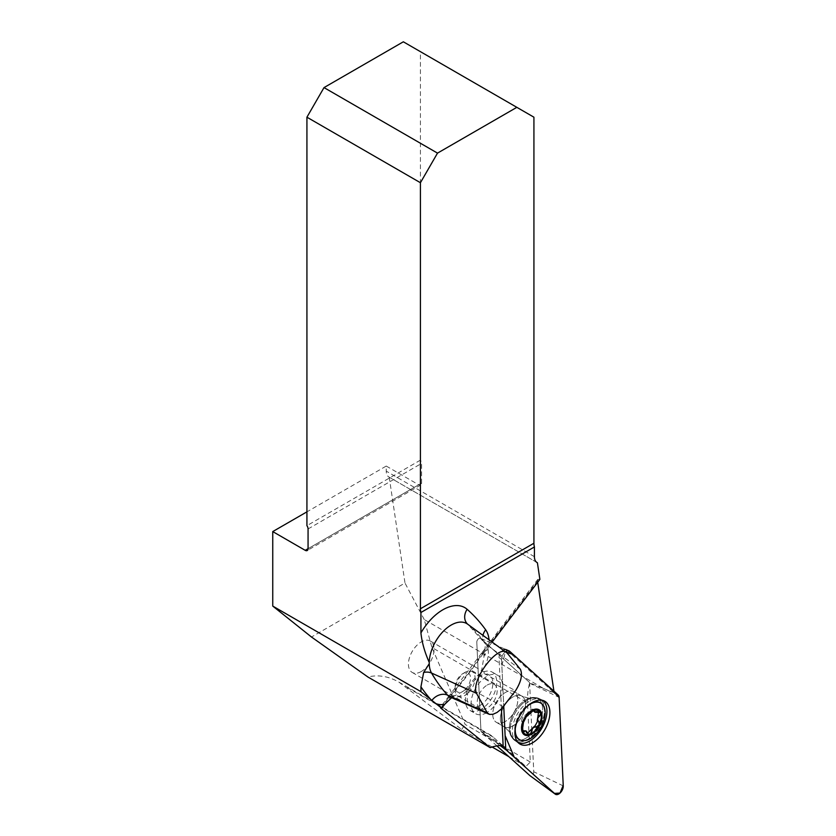 <?xml version="1.0" encoding="UTF-8"?>
<svg xmlns="http://www.w3.org/2000/svg" width="836" height="836" viewBox="0 0 836 836"><rect width="100%" height="100%" fill="white"/><g stroke="black" fill="none" stroke-linecap="round" stroke-linejoin="round"><path stroke-width="0.63" stroke-dasharray="4.18 3.13" d="M542.616 700.369A24.463 14.128 120 0 0 541.247 699.554A24.463 14.128 120 0 0 517.4 714.007A24.463 14.128 120 0 0 516.805 741.887A24.463 14.128 120 0 0 518.205 742.671M532.271 702.553A21.151 12.206 120 0 0 514.683 729.703A21.151 12.206 120 0 0 514.913 732.618M519.344 739.547A21.151 12.206 120 0 0 534.873 734.217A21.151 12.206 120 0 0 540.484 702.93M492.132 747.018L461.671 729.431L398.939 682.145C388.5 676.23 378.165 674.516 367.924 677.014M481.17 731.657A65.25 37.672 -60 0 1 489.603 734.489A65.25 37.672 -60 0 1 493.334 737.206L525.865 766.497L530.296 762.024L527.526 702.7L431.919 647.503L424.228 619.539L543.902 688.645L529.575 682.824A3.041 1.756 120 0 0 529.178 682.103L480.648 638.39A3.041 1.756 120 0 0 480.376 638.213A3.041 1.756 120 0 0 478.014 639.206A3.041 1.756 120 0 0 476.802 642.267L480.93 730.779A3.041 1.756 120 0 0 481.17 731.657L503.126 745.513M501.422 708.886L499.029 657.681A6.051 3.49 -60 0 1 503.167 650.094M506.679 649.969L554.153 692.73L553.923 691.173M537.705 582.253L537.767 579.411L539.878 579.4M527.526 702.7A65.25 37.672 -60 0 1 529.575 682.824M530.296 762.024L465.15 724.415L431.919 647.503M508.905 756.705L525.865 766.497M461.671 729.431L465.15 724.415M536.796 562.398L389.221 477.199A12.885 7.44 -60 0 1 388.918 477.032A12.885 7.44 -60 0 1 386.242 471.138L386.242 466.06L306.927 511.851M389.221 477.199L404.99 583.026L311.473 637.011M450.176 697.015A22.781 13.157 120 0 0 469.048 688.174L453.269 696.534L449.528 697.569A321.912 185.853 120 0 0 483.71 652.686L484.013 656.312C485.528 646.364 485.632 641.797 484.337 642.612A12.885 10.189 144.2 0 1 482.978 635.37M537.517 581.01L482.748 652.926A325.925 188.173 -60 0 1 448.347 698.081L448.054 697.203L440.248 707.455M440.938 707.82L448.347 698.081L449.528 697.569M453.269 696.534L451.649 697.673M424.228 619.539L404.99 583.026M489.029 639.78A35.624 20.566 -60 0 1 488.955 646.259L484.075 656.082L481.369 672.008L515.519 690.776M386.242 466.06L418.711 484.796L308.066 548.688L421.563 483.156A4.023 2.33 60 0 1 420.727 484.995A4.023 2.33 60 0 1 418.711 484.796M421.563 483.156L421.563 463.426A4.023 2.33 60 0 0 420.424 460.134L420.424 51.665L533.922 117.197M420.424 460.134L306.927 525.666M403.339 41.8L420.424 51.665M483.856 652.958L492.153 642.058M482.748 652.926L483.71 652.686L482.748 652.926M554.153 692.73L543.902 688.645M505.278 721.478A17.723 10.231 -60 0 1 496.417 722.356A17.723 10.231 -60 0 1 496.417 701.895A17.723 10.231 -60 0 1 514.14 691.665A17.723 10.231 -60 0 1 516.857 705.866A17.723 10.231 -60 0 1 505.278 721.478M528.592 705.166A21.151 12.206 120 0 0 515.331 728.125M538.572 712.021L537.767 710.976L533.985 711.676M538.123 712.241L536.576 711.352M533.159 710.59L532.95 709.168C530.86 709.074 529.481 709.931 528.822 711.739L524.58 715.825C522.594 717.11 521.622 718.981 521.643 721.437L521.497 731.166L522.657 730.831M533.713 710.391L533.159 710.067M530.369 712.638L528.822 711.739M526.178 716.786L524.674 715.919M522.699 727.811L521.141 726.923M525.28 730.465L526.314 732.973L527.652 732.994M527.652 732.963L526.105 732.064M538.938 721.572L537.297 720.642M486.761 712.638A22.154 12.791 -60 0 1 475.684 713.735A22.154 12.791 -60 0 1 475.684 688.153A22.154 12.791 -60 0 1 497.838 675.363A22.154 12.791 -60 0 1 501.234 693.117A22.154 12.791 -60 0 1 486.761 712.638M487.189 685.06A14.097 8.141 -60 0 1 494.243 684.36A14.097 8.141 -60 0 1 490.69 705.333A14.097 8.141 -60 0 1 480.146 708.782A14.097 8.141 -60 0 1 477.983 697.485A14.097 8.141 -60 0 1 487.189 685.06M480.031 705.459A18.131 10.46 -60 0 1 470.971 706.357A18.131 10.46 -60 0 1 470.971 685.426A18.131 10.46 -60 0 1 489.091 674.965A18.131 10.46 -60 0 1 491.871 689.491A18.131 10.46 -60 0 1 480.031 705.459M481.066 709.346A22.154 12.791 -60 0 1 469.989 710.443A22.154 12.791 -60 0 1 469.989 684.862A22.154 12.791 -60 0 1 492.143 672.071A22.154 12.791 -60 0 1 495.539 689.825A22.154 12.791 -60 0 1 481.066 709.346M421.26 671.527A18.131 10.46 -60 0 1 412.19 672.426A18.131 10.46 -60 0 1 412.19 651.495A18.131 10.46 -60 0 1 430.321 641.024A18.131 10.46 -60 0 1 433.1 655.549A18.131 10.46 -60 0 1 421.26 671.527M465.537 689.272A10.878 6.28 -60 0 1 455.16 686.952A10.878 6.28 -60 0 1 462.841 673.628A10.878 6.28 -60 0 1 470.417 676.564A10.878 6.28 -60 0 1 465.537 689.272M468.62 692.595A14.097 8.141 120 0 0 472.173 671.621A14.097 8.141 120 0 0 465.119 672.311A14.097 8.141 120 0 0 455.16 689.585A14.097 8.141 120 0 0 458.076 696.033A14.097 8.141 120 0 0 468.62 692.595M509.667 718.03A17.723 10.231 120 0 0 514.14 691.665A17.723 10.231 120 0 0 496.417 701.895A17.723 10.231 120 0 0 496.417 722.356A17.723 10.231 120 0 0 509.667 718.03M496.918 745.911L481.39 731.918A3.041 1.756 -60 0 1 480.93 730.779L476.802 642.267A3.041 1.756 -60 0 1 478.014 639.206A3.041 1.756 -60 0 1 480.376 638.213A3.041 1.756 -60 0 1 480.648 638.39L529.178 682.103A3.041 1.756 -60 0 1 529.627 683.242L533.755 771.753A3.041 1.756 -60 0 1 532.48 774.888A3.041 1.756 -60 0 1 530.087 775.756M501.569 659.437L503.753 706.274L501.851 665.487L505.446 651.766A6.395 3.689 120 0 0 501.569 659.437L499.029 657.681M493.334 737.206L405.115 686.262M444.773 704.267L449.872 697.558M507.191 653.083L468.348 624.743A31.016 17.911 120 0 0 467.606 624.137L467.752 624.262A12.885 10.45 131.3 0 1 467.679 624.199M520.4 669.333L486.165 644.452A320.846 185.247 120 0 0 468.348 624.743A12.885 10.45 131.3 0 1 467.752 624.262L484.337 642.612A12.885 10.189 144.2 0 0 486.165 644.452A22.781 13.157 120 0 1 481.369 672.008M503.376 706.723L469.048 688.174M534.423 556.682L386.242 471.138M308.066 528.948L421.563 463.426M492.864 739.055L502.122 745.482M505.508 649.447L509.646 651.286M527.411 699.993A24.244 14.003 120 0 0 511.736 720.81A24.244 14.003 120 0 0 514.704 740.414A24.244 14.003 120 0 0 533.577 734.698A24.244 14.003 120 0 0 544.56 709.889A24.244 14.003 120 0 0 538.917 698.468A24.244 14.003 120 0 0 527.411 699.993M558.176 694.998L543.149 688.31M525.98 738.178A23.533 13.585 -60 0 1 509.939 733.318A23.533 13.585 -60 0 1 525.98 699.742A23.533 13.585 -60 0 1 530.39 697.882A23.533 13.585 -60 0 1 542.47 712.011A23.533 13.585 -60 0 1 525.98 738.178M512.928 725.899A17.723 10.231 120 0 0 524.506 710.276A17.723 10.231 120 0 0 521.789 696.074A17.723 10.231 120 0 0 504.066 706.305A17.723 10.231 120 0 0 504.066 726.777A17.723 10.231 120 0 0 512.928 725.899M537.956 712.314L536.472 711.457M530.285 712.742L528.801 711.885M526.252 716.807L524.768 715.95M522.74 727.665L521.256 726.808M527.6 732.785L526.116 731.928M500.064 745.545L481.39 731.918M529.627 683.242L559.127 697.391M563.255 785.903L533.755 771.753M521.403 704.706A24.244 14.003 -60 0 1 538.917 698.468A24.244 14.003 -60 0 1 539.533 726.787A24.244 14.003 -60 0 1 514.704 740.414A24.244 14.003 -60 0 1 521.403 704.706M520.149 704.33A23.533 13.585 120 0 0 509.939 733.318A23.533 13.585 120 0 0 537.747 725.752A23.533 13.585 120 0 0 530.39 697.882A23.533 13.585 120 0 0 520.149 704.33M508.539 700.401A17.723 10.231 -60 0 1 521.789 696.074A17.723 10.231 -60 0 1 517.317 722.45A17.723 10.231 -60 0 1 504.066 726.777A17.723 10.231 -60 0 1 508.539 700.401M398.939 682.145L489.603 734.489M450.081 696.984L455.578 695.071M388.918 477.032L537.088 562.586M420.727 484.995L307.23 550.527M482.341 652.184L537.767 579.411M448.086 697.182L482.309 652.237M480.376 638.213L506.135 649.624L480.376 638.213M519.438 743.726L514.704 740.414L509.939 733.318L514.704 740.414L516.805 741.887M544.152 700.923L538.917 698.468L530.39 697.882C530.693 698.729 527.819 698.133 521.789 696.074L514.14 691.665L521.789 696.074C527.819 698.133 530.693 698.729 530.39 697.882L538.917 698.468L541.247 699.554M509.939 733.318C510.817 733.162 508.863 730.977 504.066 726.777L496.417 722.356L504.066 726.777C508.863 730.977 510.817 733.162 509.939 733.318M537.767 710.976L539.805 712.157M532.95 709.168L534.925 710.307M522.009 721.52L523.461 722.356M524.58 715.825L526.22 716.776M521.643 721.437L523.346 722.419M521.497 731.166L523.545 732.336M526.314 732.973L528.279 734.102M534.685 726.317L536.325 727.268M537.621 720.705L539.324 721.687M412.19 672.426L470.971 706.357M430.321 641.024L489.091 674.965M469.989 710.443L475.684 713.735M492.143 672.071L497.838 675.363M455.16 686.952L455.16 689.585M462.841 673.628L465.119 672.311M458.076 696.033L480.146 708.782M472.173 671.621L494.243 684.36"/><path stroke-width="1.25" d="M518.205 742.671A24.463 14.128 120 0 0 536.764 735.157A24.463 14.128 120 0 0 546.932 711.081A24.463 14.128 120 0 0 542.616 700.369M514.913 732.618A21.151 12.206 120 0 0 519.062 739.379A21.151 12.206 120 0 0 519.344 739.547M540.484 702.93A21.151 12.206 120 0 0 540.202 702.752A21.151 12.206 120 0 0 532.271 702.553M435.838 703.546L430.833 699.544A333.689 192.656 -60 0 1 420.926 686.847L420.926 691.633L272.745 606.079L311.473 637.011L367.924 677.014L490.241 747.635L440.729 708.082L441.732 708.259L444.773 704.267A35.624 20.566 -60 0 1 435.838 703.546L441.732 708.259M501.422 708.886L503.126 745.513A65.25 37.672 120 0 0 490.241 747.635M503.167 650.094A6.051 3.49 -60 0 1 506.135 649.624A6.051 3.49 -60 0 1 506.679 649.969L505.508 649.447M553.923 691.173L537.705 582.253M492.132 747.018L508.905 756.705M420.926 686.847L423.643 672.478L429.244 663.7A31.016 17.911 120 0 0 431.554 673.053A12.885 9.98 -30 0 0 423.643 672.478M507.191 653.083L520.4 669.333C522.74 674.642 521.121 681.789 515.519 690.776L501.213 709.095L497.012 712.471L492.968 714.299L489.572 714.393L487.252 712.836L476.52 693.357C470.187 680.462 498.883 642.779 507.191 653.083L467.606 624.137A31.016 17.911 120 0 0 443.665 630.929A31.016 17.911 120 0 0 429.244 662.405L429.244 663.7M429.244 662.405C424.698 652.258 421.929 642.424 420.926 632.925A43.859 25.32 -60 0 1 467.136 609.308A333.689 192.656 -60 0 1 485.674 629.811A35.624 20.566 -60 0 1 489.029 639.78M306.927 511.851L272.745 531.581L305.213 550.328A4.023 2.33 60 0 0 307.23 550.527A4.023 2.33 60 0 0 308.066 548.688L308.066 528.948A4.023 2.33 60 0 0 306.927 525.666L306.927 117.197L420.424 182.718L420.424 608.765A12.885 7.44 -120 0 0 420.926 612.485L420.926 632.925M272.745 531.581L272.745 606.079M420.926 691.633L430.833 699.544M451.649 697.673L444.773 704.267M516.836 107.332L437.51 153.124L324.013 87.592L403.339 41.8L533.922 117.197L533.922 543.243A12.885 7.44 -120 0 0 534.423 546.963L534.423 556.682A12.885 7.44 -60 0 0 537.088 562.586A12.885 7.44 -60 0 0 537.402 562.743L536.796 562.398M534.423 546.963L420.926 612.485M324.013 87.592L306.927 117.197M420.424 182.718L437.51 153.124M537.402 562.743L539.878 579.4L492.153 642.058M515.331 728.125A21.151 12.206 120 0 0 519.626 739.714A21.151 12.206 120 0 0 535.437 734.551A21.151 12.206 120 0 0 540.777 703.086A21.151 12.206 120 0 0 528.592 705.166M538.635 721.416L538.781 721.499C537.14 719.671 537.381 717.894 539.492 716.191L538.123 715.219L538.572 712.021M539.669 716.118L540.714 713.275L540.119 712.387L535.176 712.324L533.556 710.443M534.873 712.188L533.159 710.59M537.255 720.622L538.123 715.219M538.781 721.499L539.136 725.063L535.98 727.048C533.441 726.986 532.104 728.344 531.947 731.113L530.191 734.092L528.362 734.154L526.168 730.977L522.824 731.333L522.699 727.811L523.451 722.356L526.22 716.818L533.347 710.516L534.632 711.07M534.925 710.307L534.706 710.966L533.713 710.391M523.545 732.336L524.235 731.688L522.793 730.685L526.168 730.977M531.989 731.291L530.463 730.256L534.497 726.191L536.325 727.268M527.652 732.994L530.442 730.403M534.821 726.359L537.767 720.914M540.714 713.275A13.501 7.796 -60 0 1 539.136 725.063A13.501 7.796 -60 0 1 530.191 734.092A13.501 7.796 -60 0 1 522.824 731.333A13.501 7.796 -60 0 1 524.402 719.545A13.501 7.796 -60 0 1 533.347 710.516A13.501 7.796 -60 0 1 540.714 713.275M535.364 731.322A14.505 8.37 120 0 0 538.29 709.409A14.505 8.37 120 0 0 521.654 726.191A14.505 8.37 120 0 0 535.364 731.322M530.087 775.756A3.041 1.756 -60 0 1 530.003 775.693A3.041 1.756 -60 0 1 529.919 775.63L496.918 745.911M503.753 706.274L505.686 747.959A6.395 3.689 120 0 0 506.647 750.352L555.177 794.054A6.395 3.689 120 0 0 555.344 794.2A6.395 3.689 120 0 0 560.444 792.632A6.395 3.689 120 0 0 563.255 785.903L559.127 697.391A6.395 3.689 120 0 0 558.176 694.998L509.646 651.286A6.395 3.689 120 0 0 509.072 650.92A6.395 3.689 120 0 0 505.446 651.766L513.388 654.661L546.587 684.569L559.127 697.391L563.224 785.38L560.005 793.061L554.456 793.416L514.255 757.207L505.111 735.607L503.753 706.274M538.541 738.063A24.746 14.285 120 0 0 544.152 700.923A24.746 14.285 120 0 0 526.283 707.287A24.746 14.285 120 0 0 519.438 743.726A24.746 14.285 120 0 0 538.541 738.063M476.52 693.357L431.554 673.053A320.846 185.247 120 0 0 447.563 695.124A12.885 10.345 -42.3 0 0 431.898 700.401M487.252 712.836L447.563 695.124A22.781 13.157 120 0 0 450.176 697.015L450.113 696.994M420.424 608.765L533.922 543.243M308.066 548.688L305.213 550.328M467.679 624.199A12.885 10.45 131.3 0 1 467.136 609.308M482.978 635.37A12.885 10.189 144.2 0 1 485.674 629.811M539.492 716.191L538.008 715.334M524.276 731.542L522.793 730.685M531.947 731.113L530.463 730.256M535.98 727.048L534.497 726.191M502.122 745.482L505.686 747.959M529.919 775.63L555.177 794.054M506.647 750.352L500.064 745.545M488.893 714.153L450.176 697.015M519.062 739.379L519.626 739.714M540.202 702.752L540.777 703.086M506.135 649.624L509.072 650.92M530.003 775.693L555.344 794.2"/></g></svg>
